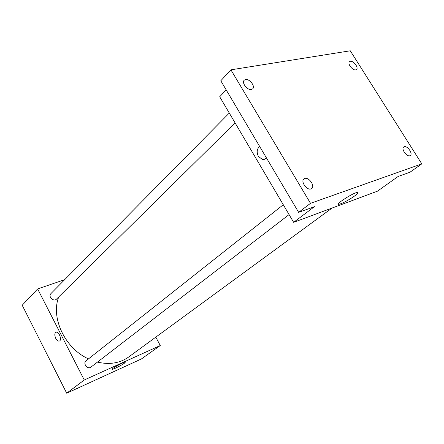 <?xml version="1.0" encoding="UTF-8"?>
<svg xmlns="http://www.w3.org/2000/svg" width="444" height="444" viewBox="0 0 444 444"><rect width="100%" height="100%" fill="white"/><g stroke="black" fill="none" stroke-linecap="round" stroke-linejoin="round"><path stroke-width="0.67" d="M155.788 337.151L160.284 345.532L141.386 358.968L66.705 393.212L22.2 305.244L37.64 288.944L64.713 279.642M58.758 296.886C50.527 317.66 64.952 348.446 88.489 358.891M97.436 362.11C109.546 364.901 119.991 363.181 128.766 356.943L332.045 208.053M160.284 345.532L84.26 379.992L37.64 288.944M283.283 204.739L86.075 360.8C82.567 363.32 87.635 369.902 90.937 367.11L289.083 214.591M229.293 113.048L50.894 293.634C47.83 296.459 53.663 302.186 56.482 299.128L235.098 122.905M84.26 379.992L66.705 393.212M124.592 363.064C121.756 365.184 113.264 369.502 112.288 369.314C110.14 369.43 123.959 361.749 125.452 361.999L124.592 363.064M55.739 338.367C54.401 335.165 54.529 333.117 56.122 332.217C59.108 331.28 62.332 340.542 59.207 341.092C57.986 341.247 56.832 340.343 55.739 338.367C54.401 335.165 54.529 333.117 56.122 332.217C59.108 331.274 62.332 340.542 59.207 341.092C57.986 341.247 56.832 340.343 55.739 338.367M421.8 163.88L310.511 203.33L230.913 69.836L350.272 50.788L421.8 163.88L410.045 172.178L398.113 176.479L377.389 191.214L293.634 222.322L219.697 96.753L226.196 89.893M230.913 69.836L220.796 80.769L298.657 212.365L310.511 203.33M293.634 222.322L314.396 206.688L298.657 212.365M354.479 196.082C348.179 200.405 343.079 203.124 339.188 204.251C333.733 205.4 352.503 193.051 357.192 192.452C358.824 192.313 357.92 193.523 354.479 196.082M258.386 156.371C256.443 152.22 256.865 148.918 259.662 146.459C256.871 148.918 256.443 152.22 258.386 156.371L262.376 159.468L258.386 156.371M266.444 157.925L264.596 159.285L262.376 159.468L264.596 159.285L266.444 157.925M304.723 178.471C308.88 176.829 315.307 186.086 311.694 188.528L310.972 188.911C306.854 190.631 300.349 181.346 303.94 178.893L304.723 178.471M404.212 146.748C407.403 145.454 413.181 153.757 410.306 155.517L409.879 155.733C406.715 157.082 400.882 148.751 403.751 146.986L404.212 146.748M350.322 61.3C353.474 60.506 358.896 67.71 356.493 69.508L355.727 69.869C352.603 70.713 347.13 63.481 349.522 61.677L350.322 61.3M245.51 79.576C249.517 78.605 255.539 86.358 252.692 88.828L251.432 89.466C247.469 90.498 241.37 82.723 244.2 80.242L245.51 79.576M338.689 203.419L339.188 204.251"/></g></svg>
